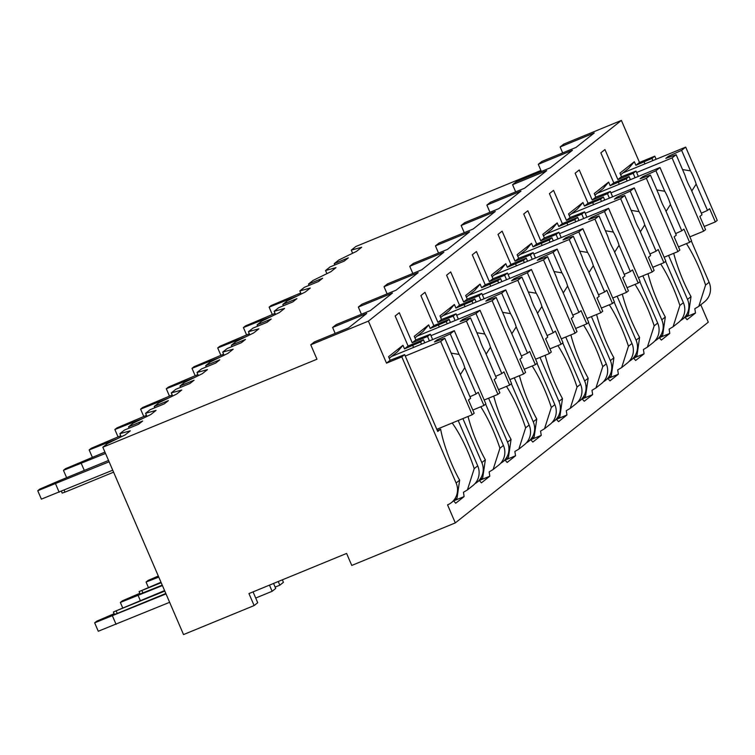 <?xml version="1.0" encoding="UTF-8"?>
<svg xmlns="http://www.w3.org/2000/svg" width="755" height="755" viewBox="0 0 755 755"><rect width="100%" height="100%" fill="white"/><g stroke="black" fill="none" stroke-linecap="round" stroke-linejoin="round"><path stroke-width="1.13" d="M253.057 591.873L257.719 602.716L254.124 605.567L248.952 593.562L346.602 553.434L351.773 565.438L455.312 522.894L708.284 322.196L700.782 304.784M709.096 282.285L705.585 285.079L698.79 306.36L704.396 301.915A17.035 16.497 -128.4 0 0 709.096 282.285L691.306 240.968M656.123 159.267L654.783 156.172L639.494 162.457L621.384 120.422L563.74 144.111L560.135 146.97L562.692 152.897M540.929 170.451L355.813 246.517L351.264 250.132L352.613 253.255M255.709 598.035L272.121 591.297L275.717 588.438L273.565 583.445M282.361 579.831L283.427 582.322L279.831 585.172L278.255 581.52M279.831 585.172L275.141 587.097M272.121 591.297L269.469 585.125M351.264 250.132L361.711 247.244L356.568 251.321L338.768 260.041L334.22 263.646L348.338 257.851L344.223 261.107L330.105 266.911L325.556 270.526L335.994 267.638L330.86 271.715L313.061 280.435L308.512 284.05L322.63 278.246L318.516 281.511L304.397 287.306L299.848 290.92L310.286 288.032L305.143 292.109L287.353 300.83L282.804 304.444L296.923 298.64L292.808 301.906L278.689 307.7L274.141 311.315L284.578 308.427L279.435 312.513L261.645 321.224L257.096 324.839L271.215 319.035L267.1 322.3L252.982 328.104L248.433 331.709L258.871 328.821L253.727 332.908L235.938 341.619L231.379 345.233L245.498 339.429L241.392 342.695L227.274 348.499L222.716 352.104L233.163 349.225L228.019 353.302L210.22 362.023L205.671 365.628L219.79 359.824L215.675 363.089L201.557 368.893L197.008 372.498L207.455 369.62L202.312 373.697L184.513 382.417L179.964 386.022L194.082 380.227L189.967 383.483L175.849 389.287L171.3 392.902L181.747 390.014L176.604 394.091L158.805 402.811L154.256 406.416L168.374 400.622L164.26 403.878L150.141 409.682L145.592 413.296L156.03 410.409L150.896 414.486L133.097 423.206L128.548 426.82L142.667 421.016L138.552 424.282L124.433 430.076L119.885 433.691L130.322 430.803L125.179 434.88L107.389 443.6L102.84 447.215L183.531 634.577L254.124 605.567M119.885 433.691L121.234 436.824M128.548 426.82L129.124 428.151M145.592 413.296L146.942 416.42M154.256 406.416L154.832 407.757M171.3 392.902L172.65 396.026M179.964 386.022L180.539 387.362M197.008 372.498L198.357 375.631M205.671 365.628L206.247 366.968M222.716 352.104L224.065 355.237M231.379 345.233L231.955 346.573M248.433 331.709L249.773 334.843M257.096 324.839L257.672 326.169M274.141 311.315L275.49 314.448M282.804 304.444L283.38 305.775M299.848 290.92L301.198 294.054M308.512 284.05L309.088 285.381M325.556 270.526L326.906 273.65M334.22 263.646L334.795 264.986M560.135 146.97L594.26 132.946L576.008 147.433L541.882 161.447L538.287 164.307L572.403 150.283L550.291 167.827L516.175 181.842L512.579 184.701L546.695 170.677L524.583 188.221L490.467 202.236L486.871 205.096L520.988 191.072L498.876 208.616L464.759 222.64L461.154 225.49L495.28 211.476L473.168 229.01L439.051 243.034L435.446 245.885L469.572 231.87L447.46 249.405L413.344 263.429L409.738 266.279L443.864 252.264L421.752 269.799L387.626 283.823L384.031 286.683L418.147 272.659L396.045 290.203L361.919 304.218L358.323 307.077L392.44 293.053L370.327 310.598L336.211 324.612L332.615 327.472L366.732 313.448L348.48 327.934L314.363 341.949L310.758 344.808L316.968 359.22L102.84 447.215M272.3 314.505L269.129 307.153L297.074 296.073M269.129 307.153L271.187 305.53L300.735 292.987M287.23 300.934L286.928 300.235M332.615 327.472L335.163 333.399M358.323 307.077L361.418 314.259M384.031 286.683L387.126 293.865M409.738 266.279L412.834 273.47M435.446 245.885L438.542 253.076M461.154 225.49L464.25 232.672M486.871 205.096L489.957 212.278M512.579 184.701L515.674 191.883M538.287 164.307L541.382 171.489M621.384 120.422L368.412 321.12L310.758 344.808M630.416 179.662L629.075 176.566L613.787 182.852L600.848 152.831L604.963 149.565L617.892 179.596L621.497 176.736L619.94 173.131L634.342 161.712L635.889 165.317L639.494 162.457M613.787 182.852L610.182 185.711L608.634 182.106L603.122 188.608L594.921 195.12M612.616 196.81L610.314 191.459L595.789 197.13L594.232 193.525L608.634 182.106M595.789 197.13L592.184 199.99L579.255 169.96L575.14 173.225L588.069 203.255L584.474 206.106L582.926 202.5L577.415 209.003L569.213 215.515M586.909 217.204L584.596 211.853L570.082 217.525L568.524 213.929L582.926 202.5M570.082 217.525L566.476 220.385L553.547 190.354L549.432 193.62L562.362 223.65L558.766 226.5L557.209 222.895L551.707 229.407L543.506 235.909M561.201 237.598L558.889 232.247L544.364 237.919L542.817 234.324L557.209 222.895M544.364 237.919L540.769 240.779L527.839 210.749L523.725 214.014L536.654 244.044L533.058 246.894L531.501 243.299L525.999 249.801L517.788 256.304M535.484 258.002L533.181 252.651L518.657 258.323L517.109 254.718L531.501 243.299M518.657 258.323L515.061 261.173L502.132 231.153L498.017 234.409L510.946 264.439L507.351 267.298L505.793 263.693L500.291 270.196L492.081 276.707M509.776 278.397L507.473 273.046L492.949 278.718L491.401 275.113L505.793 263.693M492.949 278.718L489.353 281.568L476.424 251.547L472.309 254.812L485.238 284.833L481.643 287.693L480.086 284.088L474.584 290.59L466.373 297.102M484.068 298.791L481.766 293.44L467.241 299.112L465.693 295.507L480.086 284.088M467.241 299.112L463.645 301.972L450.707 271.942L446.601 275.207L459.531 305.228L455.926 308.087L454.378 304.482L448.866 310.984L440.665 317.496M458.361 319.186L456.058 313.835L441.533 319.507L439.976 315.901L454.378 304.482M441.533 319.507L437.928 322.366L424.999 292.336L420.884 295.601L433.823 325.622L430.218 328.482L428.67 324.877L423.159 331.379L414.957 337.891M432.653 339.58L430.35 334.229L415.826 339.901L414.268 336.296L428.67 324.877M415.826 339.901L412.221 342.761L399.291 312.73L395.176 315.996L408.106 346.026L404.51 348.876L402.962 345.271L397.451 351.783L389.25 358.285M455.312 522.894L447.555 504.878A17.035 16.497 -128.4 0 0 451.414 502.613L457.02 498.168L459.635 480.189A49.802 12.014 67.7 0 1 440.637 429.199L437.74 431.492L404.642 354.623L390.118 360.295L388.561 356.7L402.962 345.271M390.118 360.295L386.513 363.155L368.412 321.12M683.388 302.68L679.877 305.473L673.082 326.755L678.688 322.319A17.035 16.497 -128.4 0 0 683.388 302.68L665.599 261.362M451.414 502.613A17.035 16.497 -128.4 0 0 456.124 482.983L401.811 356.87L386.513 363.155M698.79 306.36L694.808 308.729A49.802 12.014 67.7 0 1 695.478 313.023L685.068 317.298M467.411 489.929L473.017 485.484A17.035 16.497 -128.4 0 0 477.717 465.844L474.206 468.638L467.411 489.929L463.428 492.288A49.802 12.014 67.7 0 1 464.099 496.592L453.689 500.867M474.933 483.681A17.035 16.497 -128.4 0 0 477.122 482.218L482.728 477.773L485.342 459.795L481.832 462.589L462.891 418.6M477.122 482.218A17.035 16.497 -128.4 0 0 481.832 462.589M493.119 469.525L498.725 465.089A17.035 16.497 -128.4 0 0 503.425 445.45L499.914 448.243L493.119 469.525L489.136 471.894A49.802 12.014 67.7 0 1 489.806 476.188L479.397 480.473M500.641 463.287A17.035 16.497 -128.4 0 0 502.83 461.824L508.436 457.379L511.059 439.401L507.539 442.185L488.598 398.206M502.83 461.824A17.035 16.497 -128.4 0 0 507.539 442.185M518.827 449.131L524.432 444.686A17.035 16.497 -128.4 0 0 529.132 425.056L525.622 427.849L518.827 449.131L514.844 451.499A49.802 12.014 67.7 0 1 515.514 455.793L505.104 460.069M526.348 442.892A17.035 16.497 -128.4 0 0 528.547 441.43L534.144 436.985L536.767 419.006L533.247 421.79L514.306 377.802M528.547 441.43A17.035 16.497 -128.4 0 0 533.247 421.79M544.534 428.736L550.14 424.291A17.035 16.497 -128.4 0 0 554.84 404.661L551.329 407.445L544.534 428.736L540.552 431.096A49.802 12.014 67.7 0 1 541.222 435.399L530.812 439.674M552.065 422.489A17.035 16.497 -128.4 0 0 554.255 421.035L559.851 416.59L562.475 398.612L558.955 401.396L540.014 357.408M554.255 421.035A17.035 16.497 -128.4 0 0 558.955 401.396M570.251 408.342L575.848 403.897A17.035 16.497 -128.4 0 0 580.557 384.267L577.037 387.051L570.251 408.342L566.259 410.701A49.802 12.014 67.7 0 1 566.929 415.005L556.529 419.28M577.773 402.094A17.035 16.497 -128.4 0 0 579.963 400.631L585.559 396.196L588.183 378.217L584.663 381.001L565.721 337.013M579.963 400.631A17.035 16.497 -128.4 0 0 584.663 381.001M595.959 387.947L601.556 383.502A17.035 16.497 -128.4 0 0 606.265 363.872L602.745 366.656L595.959 387.947L591.967 390.307A49.802 12.014 67.7 0 1 592.647 394.61L582.237 398.885M603.481 381.7A17.035 16.497 -128.4 0 0 605.67 380.237L611.276 375.792L613.89 357.813L610.38 360.607L591.429 316.619M605.67 380.237A17.035 16.497 -128.4 0 0 610.38 360.607M621.667 367.553L627.263 363.108A17.035 16.497 -128.4 0 0 631.973 343.478L628.453 346.262L621.667 367.553L617.675 369.912A49.802 12.014 67.7 0 1 618.354 374.216L607.945 378.491M629.189 361.305A17.035 16.497 -128.4 0 0 631.378 359.842L636.984 355.397L639.598 337.419L636.087 340.212L617.137 296.224M631.378 359.842A17.035 16.497 -128.4 0 0 636.087 340.212M647.375 347.158L652.971 342.713A17.035 16.497 -128.4 0 0 657.68 323.074L654.17 325.867L647.375 347.158L643.383 349.518A49.802 12.014 67.7 0 1 644.062 353.812L633.653 358.096M654.896 340.911A17.035 16.497 -128.4 0 0 657.086 339.448L662.692 335.003L665.306 317.024L661.795 319.818L642.854 275.83M657.086 339.448A17.035 16.497 -128.4 0 0 661.795 319.818M673.082 326.755L669.1 329.123A49.802 12.014 67.7 0 1 669.77 333.417L659.36 337.702M680.604 320.516A17.035 16.497 -128.4 0 0 682.794 319.054L688.4 314.608L691.014 296.63L687.503 299.414L668.562 255.435M682.794 319.054A17.035 16.497 -128.4 0 0 687.503 299.414M453.661 500.829A49.802 12.014 67.7 0 0 455.709 503.245L464.099 496.592M440.637 429.199L437.334 430.558M685.04 317.27A49.802 12.014 67.7 0 0 687.088 319.686L695.478 313.023M479.368 480.435A49.802 12.014 67.7 0 0 481.416 482.851L489.806 476.188M505.086 460.04A49.802 12.014 67.7 0 0 507.124 462.456L515.514 455.793M530.793 439.646A49.802 12.014 67.7 0 0 532.832 442.062L541.222 435.399M556.501 419.252A49.802 12.014 67.7 0 0 558.54 421.658L566.929 415.005M582.209 398.857A49.802 12.014 67.7 0 0 584.247 401.264L592.647 394.61M607.917 378.453A49.802 12.014 67.7 0 0 609.955 380.869L618.354 374.216M633.624 358.059A49.802 12.014 67.7 0 0 635.663 360.475L644.062 353.812M659.332 337.664A49.802 12.014 67.7 0 0 661.38 340.08L669.77 333.417M635.097 177.736L633.19 173.31L617.892 179.596M404.642 354.623L401.811 356.87M635.889 165.317L651.961 158.418L652.896 160.598M654.783 156.172L651.961 158.418M424.735 342.836L423.404 339.741L408.106 346.026M423.404 339.741L420.573 341.977L421.516 344.157M404.51 348.876L420.573 341.977M430.35 334.229L427.519 336.475L412.221 342.761M450.452 322.442L449.112 319.337L433.823 325.622M449.112 319.337L446.29 321.583L447.224 323.763M430.218 328.482L446.29 321.583M456.058 313.835L453.226 316.081L437.928 322.366M476.16 302.038L474.82 298.942L459.531 305.228M474.82 298.942L471.998 301.188L472.932 303.368M455.926 308.087L471.998 301.188M481.766 293.44L478.934 295.686L463.645 301.972M501.867 281.643L500.537 278.548L485.238 284.833M500.537 278.548L497.705 280.794L498.64 282.974M481.643 287.693L497.705 280.794M507.473 273.046L504.642 275.282L489.353 281.568M527.575 261.249L526.244 258.153L510.946 264.439M526.244 258.153L523.413 260.399L524.347 262.57M507.351 267.298L523.413 260.399M533.181 252.651L530.359 254.888L515.061 261.173M553.283 240.854L551.952 237.759L536.654 244.044M551.952 237.759L549.121 240.005L550.065 242.176M533.058 246.894L549.121 240.005M558.889 232.247L556.067 234.494L540.769 240.779M578.991 220.46L577.66 217.364L562.362 223.65M577.66 217.364L574.829 219.601L575.772 221.781M558.766 226.5L574.829 219.601M584.596 211.853L581.775 214.099L566.476 220.385M604.698 200.066L603.368 196.97L588.069 203.255M603.368 196.97L600.536 199.207L601.48 201.387M584.474 206.106L600.536 199.207M610.314 191.459L607.482 193.705L592.184 199.99M629.075 176.566L626.254 178.812L627.188 180.992M610.182 185.711L626.254 178.812M638.324 176.415L636.021 171.064L621.497 176.736M636.021 171.064L633.19 173.31M412.749 345.497L413.58 347.423M705.585 285.079A49.802 12.014 67.7 0 0 686.427 243.61M477.717 465.844L458.2 420.526M474.206 468.638A49.802 12.014 67.7 0 0 452.179 422.998M429.425 340.911L427.519 336.475M468.043 416.477A49.802 12.014 67.7 0 0 485.342 459.795M503.425 445.45L485.635 404.133M499.914 448.243A49.802 12.014 67.7 0 0 480.756 406.785M455.133 320.507L453.226 316.081M493.751 396.082A49.802 12.014 67.7 0 0 511.059 439.401M529.132 425.056L511.343 383.738M525.622 427.849A49.802 12.014 67.7 0 0 506.463 386.39M480.85 300.113L478.934 295.686M519.459 375.688A49.802 12.014 67.7 0 0 536.767 419.006M554.84 404.661L537.05 363.344M551.329 407.445A49.802 12.014 67.7 0 0 532.181 365.986M506.558 279.718L504.642 275.282M545.176 355.294A49.802 12.014 67.7 0 0 562.475 398.612M580.557 384.267L562.758 342.949M577.037 387.051A49.802 12.014 67.7 0 0 557.888 345.592M532.266 259.324L530.359 254.888M570.884 334.899A49.802 12.014 67.7 0 0 588.183 378.217M606.265 363.872L588.466 322.545M602.745 366.656A49.802 12.014 67.7 0 0 583.596 325.197M557.973 238.929L556.067 234.494M596.592 314.495A49.802 12.014 67.7 0 0 613.89 357.813M631.973 343.478L614.174 302.151M628.453 346.262A49.802 12.014 67.7 0 0 609.304 304.803M583.681 218.535L581.775 214.099M622.299 294.101A49.802 12.014 67.7 0 0 639.598 337.419M657.68 323.074L639.881 281.757M654.17 325.867A49.802 12.014 67.7 0 0 635.012 284.409M609.389 198.131L607.482 193.705M648.007 273.706A49.802 12.014 67.7 0 0 665.306 317.024M679.877 305.473A49.802 12.014 67.7 0 0 660.719 264.014M673.715 253.312A49.802 12.014 67.7 0 0 691.014 296.63M436.805 429.312L472.243 414.75L474.168 413.221L468.477 400.008L470.629 398.31L459.304 372.026A15.732 3.794 67.7 0 1 456.105 365.675A15.732 3.794 67.7 0 1 453.604 358.776L444.761 338.259L440.693 341.486L472.243 414.75M472.8 410.05L483.936 405.473L485.871 403.944L454.312 330.681L450.244 333.908L437.022 339.901L437.438 340.873M483.936 405.473L478.255 392.26L476.103 393.959L464.787 367.676A15.732 3.794 67.7 0 0 462.277 360.777A15.732 3.794 67.7 0 0 459.078 354.435L450.244 333.908M476.103 393.959L469.95 396.752M460.399 374.555L464.787 367.676M459.078 354.435L451.169 353.123M437.022 339.901L434.455 341.94L444.761 338.259M405.256 356.049L440.693 341.486M391.524 356.483L454.312 330.681M644.128 161.929L644.959 163.854M634.342 161.712L628.83 168.214L620.629 174.726M689.853 236.853L703.622 231.19L705.557 229.662L699.866 216.449L702.008 214.75L690.683 188.467A15.732 3.794 67.7 0 1 687.494 182.115A15.732 3.794 67.7 0 1 684.983 175.217L676.14 154.699L672.073 157.927L703.622 231.19M704.188 226.491L715.325 221.913L717.25 220.385L685.7 147.112L681.623 150.349L668.401 156.332L668.826 157.304M715.325 221.913L709.634 208.701L707.492 210.4L696.167 184.116A15.732 3.794 67.7 0 0 693.656 177.217A15.732 3.794 67.7 0 0 690.466 170.866L681.623 150.349M707.492 210.4L701.338 213.184M691.778 190.996L696.167 184.116M690.466 170.866L682.548 169.564M668.401 156.332L665.834 158.38L676.14 154.699M636.635 172.489L672.073 157.927M622.903 172.923L685.7 147.112M438.457 325.094L439.287 327.028M484.181 400.018L497.951 394.355L499.876 392.827L494.195 379.614L496.337 377.915L485.012 351.632A15.732 3.794 67.7 0 1 481.813 345.28A15.732 3.794 67.7 0 1 479.312 338.382L470.469 317.864L466.401 321.092L497.951 394.355M498.517 389.655L509.653 385.078L511.579 383.549L480.029 310.286L475.952 313.514L462.73 319.507L463.155 320.479M509.653 385.078L503.962 371.866L501.811 373.565L490.495 347.281A15.732 3.794 67.7 0 0 487.985 340.382A15.732 3.794 67.7 0 0 484.785 334.031L475.952 313.514M501.811 373.565L495.667 376.358M486.107 354.161L490.495 347.281M484.785 334.031L476.877 332.728M462.73 319.507L460.163 321.545L470.469 317.864M430.963 335.654L466.401 321.092M417.232 336.088L480.029 310.286M464.165 304.699L464.995 306.624M509.889 379.623L523.659 373.961L525.593 372.432L519.902 359.22L522.045 357.521L510.72 331.237A15.732 3.794 67.7 0 1 507.53 324.886A15.732 3.794 67.7 0 1 505.019 317.987L496.177 297.47L492.109 300.698L523.659 373.961M524.225 369.261L535.361 364.684L537.286 363.155L505.737 289.892L501.66 293.119L488.438 299.112L488.863 300.084M535.361 364.684L529.67 351.471L527.528 353.17L516.203 326.887A15.732 3.794 67.7 0 0 513.693 319.988A15.732 3.794 67.7 0 0 510.503 313.636L501.66 293.119M527.528 353.17L521.375 355.954M511.815 333.767L516.203 326.887M510.503 313.636L502.585 312.334M488.438 299.112L485.871 301.151L496.177 297.47M456.671 315.26L492.109 300.698M442.94 315.694L505.737 289.892M489.872 284.305L490.703 286.23M535.597 359.229L549.366 353.566L551.301 352.038L545.61 338.825L547.752 337.126L536.437 310.834A15.732 3.794 67.7 0 1 533.238 304.491A15.732 3.794 67.7 0 1 530.727 297.593L521.894 277.066L517.817 280.303L549.366 353.566M549.933 348.867L561.069 344.289L562.994 342.761L531.444 269.488L527.367 272.725L514.146 278.708L514.57 279.68M561.069 344.289L555.378 331.077L553.236 332.776L541.911 306.492A15.732 3.794 67.7 0 0 539.41 299.593A15.732 3.794 67.7 0 0 536.21 293.242L527.367 272.725M553.236 332.776L547.082 335.56M537.522 313.372L541.911 306.492M536.21 293.242L528.292 291.94M514.146 278.708L511.579 280.747L521.894 277.066M482.379 294.865L517.817 280.303M468.647 295.299L531.444 269.488M515.58 263.91L516.411 265.836M561.305 338.835L575.083 333.172L577.009 331.643L571.318 318.431L573.46 316.732L562.145 290.439A15.732 3.794 67.7 0 1 558.945 284.088A15.732 3.794 67.7 0 1 556.435 277.198L547.601 256.672L543.524 259.909L575.083 333.172M575.64 328.463L586.777 323.886L588.702 322.357L557.152 249.093L553.075 252.33L539.863 258.314L540.278 259.286M586.777 323.886L581.086 310.683L578.943 312.381L567.618 286.098A15.732 3.794 67.7 0 0 565.117 279.199A15.732 3.794 67.7 0 0 561.918 272.848L553.075 252.33M578.943 312.381L572.79 315.165M563.23 292.978L567.618 286.098M561.918 272.848L554 271.545M539.863 258.314L537.286 260.352L547.601 256.672M508.087 274.471L543.524 259.909M494.355 274.895L557.152 249.093M541.288 243.516L542.118 245.441M587.012 318.431L600.791 312.778L602.716 311.249L597.026 298.036L599.168 296.328L587.852 270.045A15.732 3.794 67.7 0 1 584.653 263.693A15.732 3.794 67.7 0 1 582.143 256.794L573.309 236.277L569.232 239.514L600.791 312.778M601.348 308.068L612.484 303.491L614.41 301.962L582.86 228.699L578.792 231.927L565.57 237.919L565.986 238.891M612.484 303.491L606.793 290.279L604.651 291.987L593.326 265.703A15.732 3.794 67.7 0 0 590.825 258.805A15.732 3.794 67.7 0 0 587.626 252.453L578.792 231.927M604.651 291.987L598.498 294.771M588.938 272.574L593.326 265.703M587.626 252.453L579.708 251.151M565.57 237.919L562.994 239.958L573.309 236.277M533.794 254.076L569.232 239.514M520.063 254.501L582.86 228.699M567.005 223.121L567.835 225.047M612.72 298.036L626.499 292.383L628.424 290.845L622.733 277.642L624.876 275.934L613.56 249.65A15.732 3.794 67.7 0 1 610.361 243.299A15.732 3.794 67.7 0 1 607.851 236.4L599.017 215.883L594.94 219.11L626.499 292.383M627.056 287.674L638.192 283.097L640.127 281.568L608.568 208.304L604.5 211.532L591.278 217.525L591.693 218.497M638.192 283.097L632.501 269.884L630.359 271.592L619.043 245.3A15.732 3.794 67.7 0 0 616.533 238.41A15.732 3.794 67.7 0 0 613.334 232.059L604.5 211.532M630.359 271.592L624.206 274.376M614.645 252.179L619.043 245.3M613.334 232.059L605.416 230.747M591.278 217.525L588.702 219.563L599.017 215.883M559.502 233.672L594.94 219.11M545.78 234.107L608.568 208.304M592.713 202.718L593.543 204.652M638.428 277.642L652.207 271.979L654.132 270.45L648.441 257.238L650.593 255.539L639.268 229.256A15.732 3.794 67.7 0 1 636.069 222.904A15.732 3.794 67.7 0 1 633.568 216.005L624.725 195.488L620.657 198.716L652.207 271.979M652.764 267.279L663.9 262.702L665.834 261.173L634.276 187.91L630.208 191.138L616.986 197.13L617.401 198.103M663.9 262.702L658.218 249.49L656.067 251.189L644.751 224.905A15.732 3.794 67.7 0 0 642.241 218.006A15.732 3.794 67.7 0 0 639.041 211.664L630.208 191.138M656.067 251.189L649.913 253.982M640.363 231.785L644.751 224.905M639.041 211.664L631.133 210.352M616.986 197.13L614.419 199.169L624.725 195.488M585.219 213.278L620.657 198.716M571.488 213.712L634.276 187.91M618.42 182.323L619.251 184.258M664.145 257.247L677.914 251.585L679.84 250.056L674.149 236.844L676.301 235.145L664.976 208.861A15.732 3.794 67.7 0 1 661.776 202.51A15.732 3.794 67.7 0 1 659.275 195.611L650.433 175.094L646.365 178.322L677.914 251.585M678.481 246.885L689.617 242.308L691.542 240.779L659.993 167.516L655.916 170.743L642.694 176.736L643.118 177.708M689.617 242.308L683.926 229.095L681.774 230.794L670.459 204.511A15.732 3.794 67.7 0 0 667.948 197.612A15.732 3.794 67.7 0 0 664.749 191.26L655.916 170.743M681.774 230.794L675.631 233.588M666.07 211.391L670.459 204.511M664.749 191.26L656.841 189.958M642.694 176.736L640.127 178.775L650.433 175.094M610.927 192.884L646.365 178.322M597.196 193.318L659.993 167.516M112.74 470.195L41.374 499.13L37.75 490.722L109.116 461.786M37.75 490.722L39.807 489.089L59.664 480.539L108.541 460.456M59.164 492.213L55.549 483.804M169.63 602.311L98.273 631.246L94.649 622.837L96.706 621.205L114.128 613.702M94.649 622.837L166.015 593.902M116.062 624.328L112.448 615.92M164.798 591.08L113.382 611.984L114.42 614.391L117.261 613.447L165.836 593.487M113.382 611.984L164.581 590.58M61.4 491.288L62.174 493.081L65.015 492.137L64.166 490.155M113.59 472.177L65.015 492.137M66.629 477.679L63.458 470.327L105.521 453.434M63.458 470.327L65.515 468.695L104.945 452.094M84.277 470.422L81.257 463.4M122.669 607.803L120.356 602.443L122.414 600.81L139.835 593.307M120.356 602.443L162.419 585.55M140.317 600.555L138.156 595.525M161.202 582.728L139.09 591.59L140.128 593.996L162.24 585.134M139.09 591.59L160.985 582.228M92.337 457.275L89.166 449.933L117.11 438.844M89.166 449.933L91.223 448.3L120.772 435.758M107.267 443.704L106.965 443.006M148.376 587.409L146.064 582.048L148.122 580.416L158.314 576.027M146.064 582.048L158.776 577.103M118.044 436.881L114.873 429.529L142.818 418.449M114.873 429.529L116.931 427.906L146.479 415.363M132.974 423.31L132.672 422.611M143.752 416.486L140.59 409.134L168.525 398.045M140.59 409.134L142.638 407.502L172.197 394.969M158.682 402.906L158.38 402.217M169.46 396.092L166.298 388.74L194.233 377.651M166.298 388.74L168.356 387.107L197.904 374.574M184.39 382.511L184.088 381.822M195.168 375.697L192.006 368.346L219.941 357.257M192.006 368.346L194.063 366.713L223.612 354.18M210.098 362.117L209.805 361.428M220.875 355.303L217.714 347.951L245.649 336.862M217.714 347.951L219.771 346.318L249.32 333.786M235.805 341.722L235.513 341.034M246.592 334.909L243.421 327.557L271.356 316.468M243.421 327.557L245.479 325.924L275.028 313.382M261.513 321.328L261.221 320.63M459.635 480.189L456.124 482.983M116.223 611.04L117.261 613.447M141.931 590.646L142.969 593.053"/></g></svg>
